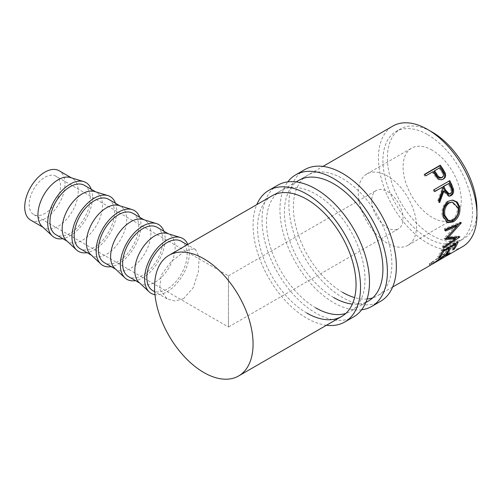 <?xml version="1.0" encoding="UTF-8"?>
<svg xmlns="http://www.w3.org/2000/svg" width="502" height="502" viewBox="0 0 502 502"><rect width="100%" height="100%" fill="white"/><g stroke="black" fill="none" stroke-linecap="round" stroke-linejoin="round"><path stroke-width="0.38" stroke-dasharray="2.51 1.88" d="M361.635 309.784A75.99 43.875 60 0 1 333.667 302.706A75.99 43.875 60 0 1 286.818 243.991A75.99 43.875 60 0 1 287.79 181.875M380.616 301.294A75.99 43.875 60 0 1 342.628 297.535A75.99 43.875 60 0 1 292.986 230.575A75.99 43.875 60 0 1 304.632 169.682M342.628 292.365A69.652 40.216 60 0 1 297.121 230.983A69.652 40.216 60 0 1 307.795 175.167A69.652 40.216 60 0 1 342.628 178.618A69.652 40.216 60 0 1 388.128 239.994A69.652 40.216 60 0 1 377.454 295.81A69.652 40.216 60 0 1 372.685 297.899M333.667 297.535A69.652 40.216 60 0 1 288.167 236.153A69.652 40.216 60 0 1 298.841 180.337L307.795 175.167M367.087 298.979A69.652 40.216 60 0 1 354.581 297.567M365.889 302.279A69.652 40.216 60 0 1 352.366 304.074M326.444 325.258A75.99 43.875 60 0 1 306.804 318.212A75.99 43.875 60 0 1 256.792 204.615M353.753 316.806A75.99 43.875 60 0 1 315.758 313.047A75.99 43.875 60 0 1 266.116 246.08A75.99 43.875 60 0 1 277.763 185.194M315.758 307.877A69.652 40.216 60 0 1 270.252 246.495A69.652 40.216 60 0 1 280.932 190.678A69.652 40.216 60 0 1 315.758 194.123A69.652 40.216 60 0 1 361.264 255.505A69.652 40.216 60 0 1 350.584 311.322A69.652 40.216 60 0 1 345.822 313.411M306.804 313.047A69.652 40.216 60 0 1 261.297 251.665A69.652 40.216 60 0 1 271.977 195.849L280.932 190.678M228.448 319.504L228.448 283.316C228.448 270.164 228.448 277.292 228.448 283.316L228.448 319.504C228.448 332.65 228.448 325.528 228.448 319.504L228.448 327.003L398.481 228.83A22.163 12.795 60 0 1 387.4 227.732A22.163 12.795 60 0 1 372.923 208.204A22.163 12.795 60 0 1 376.318 190.446A22.163 12.795 60 0 1 387.4 191.544A22.163 12.795 60 0 1 401.882 211.072A22.163 12.795 60 0 1 398.481 228.83M55.942 176.227A22.163 12.795 120 0 0 44.86 177.325A22.163 12.795 120 0 0 30.384 196.853A22.163 12.795 120 0 0 33.778 214.611A22.163 12.795 120 0 0 44.86 213.513A22.163 12.795 120 0 0 59.343 193.985A22.163 12.795 120 0 0 55.942 176.227L228.448 275.818L228.448 283.316M42.105 226.446A28.495 16.453 120 0 0 43.862 227.745A28.495 16.453 120 0 0 58.106 226.333A28.495 16.453 120 0 0 76.724 201.22A28.495 16.453 120 0 0 72.357 178.392A28.495 16.453 120 0 0 70.355 177.52M30.616 220.096A28.495 16.453 120 0 0 44.86 218.684A28.495 16.453 120 0 0 63.478 193.577A28.495 16.453 120 0 0 59.11 170.743M91.264 189.304A31.664 18.279 -60 0 1 70.111 235.852A31.664 18.279 -60 0 1 62.769 238.657M66.32 240.427A28.495 16.453 120 0 0 68.077 241.726A28.495 16.453 120 0 0 82.328 240.314A28.495 16.453 120 0 0 100.94 215.207A28.495 16.453 120 0 0 96.572 192.373A28.495 16.453 120 0 0 94.571 191.5M84.361 185.32A28.495 16.453 -60 0 1 88.728 208.154A28.495 16.453 -60 0 1 70.111 233.267A28.495 16.453 -60 0 1 55.866 234.679M115.479 203.285A31.664 18.279 -60 0 1 94.332 249.833A31.664 18.279 -60 0 1 86.984 252.644M90.542 254.407A28.495 16.453 120 0 0 92.293 255.706A28.495 16.453 120 0 0 106.543 254.294A28.495 16.453 120 0 0 125.155 229.188A28.495 16.453 120 0 0 120.787 206.353A28.495 16.453 120 0 0 118.786 205.481M108.576 199.3A28.495 16.453 -60 0 1 112.944 222.135A28.495 16.453 -60 0 1 94.332 247.248A28.495 16.453 -60 0 1 80.082 248.659M139.694 217.266A31.664 18.279 -60 0 1 118.547 263.814A31.664 18.279 -60 0 1 111.199 266.625M114.757 268.388A28.495 16.453 120 0 0 116.508 269.687A28.495 16.453 120 0 0 130.758 268.275A28.495 16.453 120 0 0 149.376 243.169A28.495 16.453 120 0 0 145.003 220.334A28.495 16.453 120 0 0 143.001 219.462M132.792 213.281A28.495 16.453 -60 0 1 137.159 236.116A28.495 16.453 -60 0 1 118.547 261.228A28.495 16.453 -60 0 1 104.297 262.64M163.909 231.246A31.664 18.279 -60 0 1 142.763 277.794A31.664 18.279 -60 0 1 135.415 280.605M138.972 282.369A28.495 16.453 120 0 0 140.729 283.668A28.495 16.453 120 0 0 154.974 282.262A28.495 16.453 120 0 0 173.592 257.149A28.495 16.453 120 0 0 169.224 234.315A28.495 16.453 120 0 0 167.216 233.443M157.013 227.262A28.495 16.453 -60 0 1 161.38 250.096A28.495 16.453 -60 0 1 142.763 275.209A28.495 16.453 -60 0 1 128.518 276.621M187.817 244.436A31.664 18.279 -60 0 1 166.978 291.775A31.664 18.279 -60 0 1 154.967 294.674M432.178 150.18A41.158 23.763 -120 0 0 411.596 148.14A41.158 23.763 -120 0 0 405.29 181.122A41.158 23.763 -120 0 0 432.178 217.391A41.158 23.763 -120 0 0 452.76 219.43A41.158 23.763 -120 0 0 459.066 186.449A41.158 23.763 -120 0 0 432.178 150.18M387.4 176.033A41.158 23.763 -120 0 0 366.824 173.993A41.158 23.763 -120 0 0 360.511 206.975A41.158 23.763 -120 0 0 387.4 243.244A41.158 23.763 -120 0 0 407.982 245.283A41.158 23.763 -120 0 0 414.288 212.302A41.158 23.763 -120 0 0 387.4 176.033M427.698 134.668A63.321 36.558 60 0 1 469.069 190.471A63.321 36.558 60 0 1 459.361 241.211A63.321 36.558 60 0 1 427.698 238.073A63.321 36.558 60 0 1 386.333 182.276A63.321 36.558 60 0 1 396.04 131.53A63.321 36.558 60 0 1 427.698 134.668M476.9 212.133A63.321 36.558 60 0 1 463.835 238.626A63.321 36.558 60 0 1 432.178 235.488A63.321 36.558 60 0 1 390.807 179.691A63.321 36.558 60 0 1 400.514 128.945A63.321 36.558 60 0 1 429.994 130.884M446.24 256.083L440.204 259.157L445.443 256.56M431.996 264.272L430.289 264.88L429.9 265.351L430.929 264.937M462.524 246.695A69.652 40.216 60 0 1 427.698 243.244A69.652 40.216 60 0 1 382.198 181.862A69.652 40.216 60 0 1 392.871 126.046M183.5 298.728L175.066 301.031L167.047 298.866L159.598 289.052L161.217 275.096L170.9 261.818L183.5 252.199L190.591 249.124L195.542 249.513L199.106 257.062L198.403 271.551L193.339 287.514L183.5 298.728M181.228 241.242A28.495 16.453 -60 0 1 185.596 264.077A28.495 16.453 -60 0 1 166.978 289.19A28.495 16.453 -60 0 1 152.733 290.602M440.204 259.333L439.482 257.934L446.102 254.294L447.464 252.977L443.705 254.489L432.78 261.994L429.166 263.958L444.584 253.554L449.309 251.772L447.652 253.403L439.482 257.934M446.924 255.65L446.102 254.294M444.628 255.756L443.705 254.489M433.596 263.349L432.78 261.994M432.172 263.977L431.444 262.571M430.289 264.88L429.587 263.468M431.984 264.278L431.168 262.922M438.811 259.277L437.901 258.003M445.519 254.803L444.584 253.554M448.474 254.759L447.652 253.403M440.204 259.157L439.495 257.746M453.808 248.321L453.362 247.762L451.756 248.691L452.722 249.908M455.465 243.552L454.994 243.056A68.071 39.3 60 0 1 451.756 248.691M454.994 243.056L450.175 245.842A68.071 39.3 60 0 1 449.692 246.884M450.645 246.331L450.175 245.842M449.34 247.58A68.071 39.3 60 0 1 446.937 251.471L445.33 252.399L446.291 253.617M447.376 252.029L446.937 251.471M449.039 247.26L448.568 246.771A68.071 39.3 60 0 1 445.33 252.399M448.568 246.771L442.538 250.247A68.071 39.3 60 0 1 439.3 255.882L437.694 256.811L438.654 258.028M443.009 250.743L442.538 250.247M439.739 256.44L439.3 255.882M442.482 251.044L441.434 249.99A68.071 39.3 60 0 1 437.694 256.811M441.434 249.99L457.102 240.941A68.071 39.3 60 0 1 456.117 243.175M458.15 242.002L457.102 240.941M455.772 243.872A68.071 39.3 60 0 1 453.362 247.762M455.791 225.586L444.188 238.331L445.299 239.121M444.188 238.331A68.071 39.3 60 0 1 444.151 238.663L445.261 239.46M445.807 238.575L444.151 238.663M454.454 237.879L442.814 245.817L443.9 246.783M442.814 245.817A68.071 39.3 60 0 1 442.438 247.135L443.511 248.126M456.807 226.17L446.981 236.862L458.702 235.94A68.071 39.3 60 0 1 458.659 236.135L459.738 237.082M458.659 236.135L457.215 237.12M455.188 238.5L442.438 247.135M458.702 235.94L459.788 236.888M445.519 229.339L444.402 228.774L460.152 222.104A68.071 39.3 60 0 1 460.158 222.336L461.275 222.963M460.158 222.336L458.979 223.697M460.152 222.104L461.269 222.725M444.402 228.774A68.071 39.3 60 0 1 444.465 230.405L445.581 231.008M445.544 229.947L444.465 230.405M447.044 222.405L446.441 222.204L442.249 216.205C441.114 209.679 442.889 204.653 447.564 201.126L452.258 200.091M443.322 216.469L442.249 216.205M448.575 201.158L447.564 201.126M447.407 220.384L451.869 219.744C455.992 216.902 457.736 212.835 457.102 207.546L451.618 202.049M451.869 219.744L452.98 220.202M457.102 207.546L458.175 207.815M448.851 196.188L448.342 196.257L443.015 191.162M439.25 201.271L438.729 202.57L439.714 202.526M438.867 200.285L437.901 200.38A68.071 39.3 60 0 1 438.729 202.57M437.901 200.38L442.011 188.997L442.908 188.739M441.333 187.585A68.071 39.3 60 0 1 442.011 188.997M434.895 191.3L434.098 191.758L434.977 191.463M434.086 189.693L433.226 190.032A68.071 39.3 60 0 1 434.098 191.758M433.226 190.032L448.901 180.984A68.071 39.3 60 0 1 448.964 181.103M449.761 180.645L448.901 180.984M448.493 194.23L449.447 193.916C451.254 192.166 451.398 189.957 449.874 187.29A68.071 39.3 60 0 0 448.161 183.638M450.413 193.822L449.447 193.916M442.82 179.365L443.197 179.189M443.41 179.07L442.601 179.496C440.48 180.632 438.422 180.155 436.439 178.066L433.213 173.585A68.071 39.3 60 0 0 432.341 172.311L425.778 175.838M437.198 177.551L436.439 178.066M433.006 171.665L432.341 172.311M424.636 174.232L423.995 174.916A68.071 39.3 60 0 1 425.106 176.491M423.995 174.916L424.799 174.451M439.84 167.718L433.948 171.389M439.175 168.371A68.071 39.3 60 0 1 441.371 171.646C443.272 174.075 443.36 176.133 441.628 177.815M450.796 187.077L449.874 187.29M433.897 172.964L433.213 173.585M442.086 171.069L441.371 171.646M392.639 287.044L377.454 295.81M365.77 302.555L350.584 311.322M228.448 275.818L376.318 190.446M43.862 227.745L42.915 227.199M68.077 241.726L67.136 241.18M92.293 255.706L91.351 255.16M116.508 269.687L115.567 269.147M140.729 283.668L139.782 283.128M366.824 173.993L411.596 148.14M459.361 241.211L463.835 238.626M167.047 298.866L154.716 291.75M195.542 249.513L187.284 244.744M271.977 195.849L296.117 181.912M298.841 180.337L322.981 166.4M396.04 131.53L400.514 128.945M447.464 252.977L447.866 253.573M431.174 262.879L431.927 264.265M429.166 263.958L429.9 265.351M449.309 251.772L450.194 253.052M430.139 263.563L431.789 262.615M444.653 255.185L446.316 254.225M446.441 222.204L447.627 222.681M451.8 200.047L452.71 200.097M448.342 196.257L449.359 196.194M407.982 245.283L452.76 219.43M169.224 234.315L168.277 233.769M145.003 220.334L144.061 219.788M120.787 206.353L119.846 205.807M96.572 192.373L95.631 191.827M72.357 178.392L71.416 177.846M33.778 214.611L228.448 327.003"/><path stroke-width="0.75" d="M287.79 181.875A75.99 43.875 60 0 1 295.678 174.853A75.99 43.875 60 0 1 333.667 178.618A75.99 43.875 60 0 1 383.308 245.578A75.99 43.875 60 0 1 371.662 306.465A75.99 43.875 60 0 1 361.635 309.784M295.678 174.853L304.632 169.682A75.99 43.875 60 0 1 342.628 173.447A75.99 43.875 60 0 1 392.269 240.408A75.99 43.875 60 0 1 380.616 301.294L371.662 306.465M296.117 181.912L298.841 180.337A69.652 40.216 60 0 1 333.667 183.788A69.652 40.216 60 0 1 379.173 245.164A69.652 40.216 60 0 1 368.499 300.98A69.652 40.216 60 0 1 365.889 302.279M372.685 297.899A69.652 40.216 60 0 1 367.087 298.979M354.581 297.567A69.652 40.216 60 0 1 342.628 292.365M352.366 304.074A69.652 40.216 60 0 1 333.667 297.535M256.792 204.615A75.99 43.875 60 0 1 268.808 190.365A75.99 43.875 60 0 1 306.804 194.123A75.99 43.875 60 0 1 356.445 261.09A75.99 43.875 60 0 1 344.799 321.977A75.99 43.875 60 0 1 326.444 325.258M268.808 190.365L277.763 185.194A75.99 43.875 60 0 1 315.758 188.953A75.99 43.875 60 0 1 365.4 255.92A75.99 43.875 60 0 1 353.753 316.806L344.799 321.977M168.992 255.305A69.652 40.216 60 0 1 203.818 258.756A69.652 40.216 60 0 1 249.325 320.138A69.652 40.216 60 0 1 238.645 375.954A69.652 40.216 60 0 1 203.818 372.503A69.652 40.216 60 0 1 158.312 311.121A69.652 40.216 60 0 1 168.992 255.305L271.977 195.849A69.652 40.216 60 0 1 306.804 199.294A69.652 40.216 60 0 1 352.31 260.676A69.652 40.216 60 0 1 341.63 316.492A69.652 40.216 60 0 1 306.804 313.047M345.822 313.411A69.652 40.216 60 0 1 315.758 307.877M83.721 181.611L70.355 177.52A28.495 16.453 120 0 0 58.106 179.804A28.495 16.453 120 0 0 40.041 203.191A28.495 16.453 120 0 0 42.105 226.446L52.334 235.971A31.664 18.279 -60 0 1 50.043 210.137A31.664 18.279 -60 0 1 70.111 184.146A31.664 18.279 -60 0 1 83.721 181.611A31.664 18.279 -60 0 1 91.264 189.304M71.416 177.846L59.11 170.743A28.495 16.453 120 0 0 44.86 172.155A28.495 16.453 120 0 0 26.248 197.261A28.495 16.453 120 0 0 30.616 220.096L42.915 227.199M62.769 238.657A31.664 18.279 -60 0 1 52.334 235.971M107.936 195.592L94.571 191.5A28.495 16.453 120 0 0 82.328 193.785A28.495 16.453 120 0 0 64.262 217.171A28.495 16.453 120 0 0 66.32 240.427L76.549 249.952A31.664 18.279 -60 0 1 74.258 224.118A31.664 18.279 -60 0 1 94.332 198.127A31.664 18.279 -60 0 1 107.936 195.592A31.664 18.279 -60 0 1 115.479 203.285M67.136 241.18L55.866 234.679A28.495 16.453 -60 0 1 51.499 211.844A28.495 16.453 -60 0 1 70.111 186.731A28.495 16.453 -60 0 1 84.361 185.32L95.631 191.827M86.984 252.644A31.664 18.279 -60 0 1 76.549 249.952M132.151 209.572L118.786 205.481A28.495 16.453 120 0 0 106.543 207.765A28.495 16.453 120 0 0 88.477 231.152A28.495 16.453 120 0 0 90.542 254.407L100.764 263.933A31.664 18.279 -60 0 1 98.474 238.099A31.664 18.279 -60 0 1 118.547 212.108A31.664 18.279 -60 0 1 132.151 209.572A31.664 18.279 -60 0 1 139.694 217.266M91.351 255.16L80.082 248.659A28.495 16.453 -60 0 1 75.714 225.825A28.495 16.453 -60 0 1 94.332 200.712A28.495 16.453 -60 0 1 108.576 199.3L119.846 205.807M111.199 266.625A31.664 18.279 -60 0 1 100.764 263.933M156.367 223.559L143.001 219.462A28.495 16.453 120 0 0 130.758 221.746A28.495 16.453 120 0 0 112.693 245.139A28.495 16.453 120 0 0 114.757 268.388L124.985 277.92A31.664 18.279 -60 0 1 122.689 252.079A31.664 18.279 -60 0 1 142.763 226.088A31.664 18.279 -60 0 1 156.367 223.559A31.664 18.279 -60 0 1 163.909 231.246M115.567 269.147L104.297 262.64A28.495 16.453 -60 0 1 99.929 239.805A28.495 16.453 -60 0 1 118.547 214.693A28.495 16.453 -60 0 1 132.792 213.281L144.061 219.788M135.415 280.605A31.664 18.279 -60 0 1 124.985 277.92M180.582 237.54L167.216 233.443A28.495 16.453 120 0 0 154.974 235.727A28.495 16.453 120 0 0 136.908 259.12A28.495 16.453 120 0 0 138.972 282.369L149.201 291.9A31.664 18.279 -60 0 1 146.904 266.06A31.664 18.279 -60 0 1 166.978 240.069A31.664 18.279 -60 0 1 180.582 237.54A31.664 18.279 -60 0 1 187.817 244.436M139.782 283.128L128.518 276.621A28.495 16.453 -60 0 1 124.145 253.786A28.495 16.453 -60 0 1 142.763 228.674A28.495 16.453 -60 0 1 157.013 227.262L168.277 233.769M154.967 294.674A31.664 18.279 -60 0 1 149.201 291.9M429.994 130.884A63.321 36.558 60 0 1 432.178 132.082A63.321 36.558 60 0 1 476.9 212.133M432.586 263.983L446.924 255.65L448.336 254.276L444.628 255.756L431.996 264.272M392.639 287.044L430.929 264.937L445.519 254.803L450.194 253.052L446.24 256.083M458.15 242.002A69.652 40.216 60 0 1 454.329 248.979L452.722 249.908A69.652 40.216 60 0 0 456.036 244.141L451.21 246.928A69.652 40.216 60 0 1 447.897 252.688L446.291 253.617A69.652 40.216 60 0 0 449.604 247.856L443.573 251.333A69.652 40.216 60 0 1 440.26 257.099L438.654 258.028A69.652 40.216 60 0 0 442.482 251.044L458.15 242.002M445.299 239.121A69.652 40.216 60 0 1 445.261 239.46L455.546 238.808L443.9 246.783A69.652 40.216 60 0 1 443.511 248.126L459.738 237.082A69.652 40.216 60 0 0 459.788 236.888L448.091 237.653L461.275 222.963A69.652 40.216 60 0 0 461.269 222.725L445.519 229.339A69.652 40.216 60 0 1 445.581 231.008L456.914 226.233L445.299 239.121M459.763 206.799C460.535 213.444 458.332 218.489 453.149 221.915L447.627 222.681L443.322 216.469C442.155 209.798 443.906 204.69 448.575 201.158L452.71 200.097L457.184 202.024L459.763 206.799L458.69 206.535C459.437 213.03 457.222 217.987 452.038 221.42L447.044 222.405M449.761 180.645A69.652 40.216 60 0 1 451.693 184.61L453.482 189.273C453.965 192.191 453.168 194.312 451.103 195.642L449.359 196.194L443.931 190.948L439.714 202.526A69.652 40.216 60 0 0 438.867 200.285L442.908 188.739A69.652 40.216 60 0 0 442.206 187.29L434.977 191.463A69.652 40.216 60 0 0 434.086 189.693L449.761 180.645M424.799 174.451L439.664 165.867A68.071 39.3 60 0 1 442.067 169.337L444.477 173.623C445.249 176.284 444.621 178.241 442.601 179.496L443.41 179.07C441.283 180.199 439.212 179.697 437.198 177.551L433.897 172.964A69.652 40.216 60 0 0 433.006 171.665L425.778 175.838A69.652 40.216 60 0 0 424.636 174.232L440.31 165.183A69.652 40.216 60 0 1 442.77 168.728L445.236 173.115C446.04 175.832 445.431 177.815 443.41 179.07L443.166 179.201M322.981 166.4L392.871 126.046A69.652 40.216 60 0 1 427.698 129.497A69.652 40.216 60 0 1 473.204 190.879A69.652 40.216 60 0 1 462.524 246.695L447.106 255.6M154.716 291.75L152.733 290.602A28.495 16.453 -60 0 1 148.366 267.767A28.495 16.453 -60 0 1 166.978 242.654A28.495 16.453 -60 0 1 181.228 241.242L187.284 244.744M454.329 248.979L453.808 248.321M456.036 244.141L455.465 243.552M451.21 246.928L450.645 246.331M449.692 246.884A68.071 39.3 60 0 1 449.34 247.58M447.897 252.688L447.376 252.029M449.604 247.856L449.039 247.26M443.573 251.333L443.009 250.743M440.26 257.099L439.739 256.44M456.117 243.175A68.071 39.3 60 0 1 455.772 243.872M445.544 229.947L455.791 225.586L456.914 226.233M445.807 238.575L454.454 237.879L455.546 238.808M457.215 237.12L455.188 238.5M446.981 236.862L448.091 237.653M458.979 223.697L456.807 226.17M453.149 221.915L452.038 221.42M452.258 200.091L456.349 202.086L458.69 206.535M452.578 202.137L448.148 202.896C444.352 205.789 442.915 209.886 443.837 215.201L447.407 220.384L448.568 220.824L452.98 220.202C457.102 217.347 458.834 213.218 458.175 207.815L452.578 202.137L449.171 202.965C445.381 205.87 443.963 210.037 444.916 215.471L448.568 220.824M448.148 202.896L449.171 202.965M443.837 215.201L444.916 215.471M448.964 181.103A68.071 39.3 60 0 1 450.796 184.855L452.534 189.417C452.992 192.279 452.189 194.368 450.118 195.686L448.851 196.188M453.482 189.273L452.534 189.417M451.103 195.642L450.118 195.686M443.931 190.948L443.015 191.162L439.25 201.271M442.206 187.29L434.895 191.3M449.039 183.343L442.94 186.656L444.59 190.233L448.493 194.23L450.413 193.822C452.22 192.059 452.346 189.812 450.796 187.077A69.652 40.216 60 0 0 449.039 183.343L443.818 186.361L445.506 190.02L449.485 194.13M443.818 186.361L442.94 186.656M445.236 173.115L444.477 173.623M440.31 165.183L439.664 165.867M434.619 170.736L433.948 171.389L436.018 174.539C437.424 177.35 439.294 178.442 441.628 177.815L442.419 177.344C444.138 175.65 444.025 173.56 442.086 171.069A69.652 40.216 60 0 0 439.84 167.718L434.619 170.736L436.734 173.962C438.177 176.836 440.072 177.965 442.419 177.344M436.734 173.962L436.018 174.539M451.693 184.61L450.796 184.855M445.506 190.02L444.59 190.233M442.77 168.728L442.067 169.337M238.645 375.954L341.63 316.492M365.77 302.555L368.499 300.98M447.866 253.573L448.336 254.276"/></g></svg>
